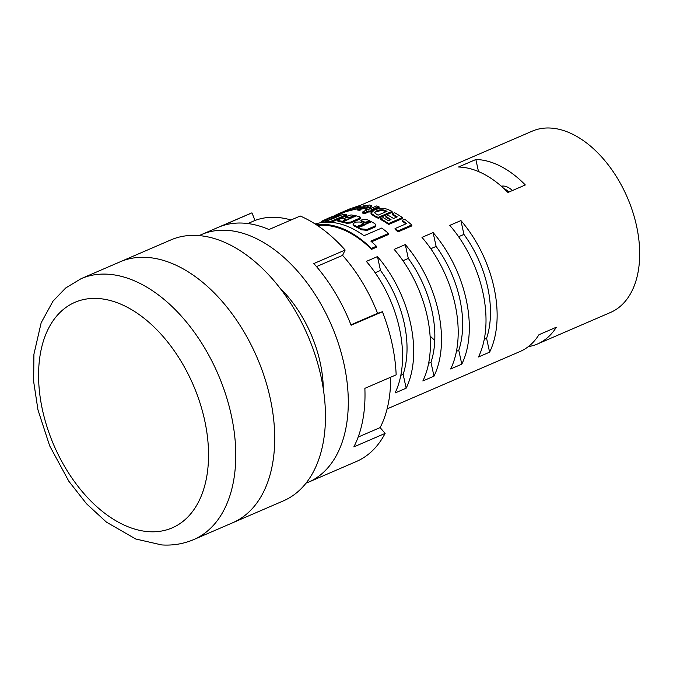 <?xml version="1.0" encoding="UTF-8"?>
<svg xmlns="http://www.w3.org/2000/svg" width="673" height="673" viewBox="0 0 673 673"><rect width="100%" height="100%" fill="white"/><g stroke="black" fill="none" stroke-linecap="round" stroke-linejoin="round"><path stroke-width="1.01" d="M146.992 257.414A142.096 87.81 -113.3 0 0 120.088 261.839L170.858 239.924A142.096 87.81 -113.3 0 1 197.753 235.5A142.096 87.81 -113.3 0 1 315.427 355.874A142.096 87.81 -113.3 0 1 283.476 500.838L232.715 522.753A142.096 87.81 -113.3 0 0 264.666 377.78A142.096 87.81 -113.3 0 0 146.992 257.414A142.096 87.81 -113.3 0 0 120.088 261.839L81.155 278.647A142.096 87.81 66.7 0 1 108.059 274.222A142.096 87.81 66.7 0 1 225.724 394.588A142.096 87.81 66.7 0 1 193.774 539.561L232.715 522.753A142.096 87.81 -113.3 0 0 264.666 377.78A142.096 87.81 -113.3 0 0 146.992 257.414M199.225 235.617A134.869 83.343 66.7 0 1 201.53 234.549A134.869 83.343 66.7 0 1 227.07 230.351A134.869 83.343 66.7 0 1 338.755 344.601A134.869 83.343 66.7 0 1 308.427 482.205A134.869 83.343 66.7 0 1 306.08 483.147M201.53 234.549L249.515 213.846A134.869 83.343 66.7 0 1 251.938 212.87L220.643 226.372A134.869 83.343 66.7 0 1 243.752 223.15A134.869 83.343 66.7 0 1 268.956 229.527L300.242 216.016A134.869 83.343 66.7 0 1 345.14 250.036L342.574 255.361A126.684 78.287 -113.3 0 1 377.578 313.324L382.407 311.75A134.869 83.343 66.7 0 1 396.161 374.844L364.867 388.346A134.869 83.343 66.7 0 1 353.83 446.906L385.116 433.404L380.127 427.591A126.684 78.287 -113.3 0 0 390.626 377.233M458.599 236.719L463.933 234.423A89.105 55.068 66.7 0 1 486.587 338.317L484.266 339.318M430.787 248.724L436.121 246.427A89.105 55.068 66.7 0 1 458.776 350.322L456.454 351.323M402.976 260.737L408.309 258.432A89.105 55.068 66.7 0 1 430.964 362.326L428.634 363.336M375.155 272.742L380.489 270.437A89.105 55.068 66.7 0 1 403.144 374.331L400.822 375.341M512.389 190.543A19.265 11.904 -113.3 0 0 503.606 186.059A19.265 11.904 -113.3 0 0 501.326 186.219M320.112 222.822L325.168 220.752M337.375 215.267L337.72 215.116A98.746 61.024 66.7 0 1 339.226 214.502L341.724 213.425L341.522 212.508A98.746 61.024 -113.3 0 0 340.016 213.122L337.518 214.199A98.746 61.024 66.7 0 1 339.032 213.585L341.522 212.508M346.242 211.558L356.656 208.891M331.133 222.334L346.645 215.638L346.444 214.721L329.72 221.796A98.746 61.024 -113.3 0 0 325.665 221.863L328.954 220.18C325.757 220.736 324.571 220.702 325.387 220.088L336.029 215.545A98.746 61.024 66.7 0 1 339.958 214.855L328.828 219.861M326.287 221.476L325.295 221.341L325.387 220.088M371.546 249.346L371.353 248.43L376.392 246.251L376.586 247.168L371.546 249.346A98.746 61.024 -113.3 0 0 325.539 225.371A98.746 61.024 -113.3 0 0 317.555 225.573M356.926 209.009L358.919 209.539L369.014 207.713L371.353 205.745L369.334 204.996L363.075 205.955L367.172 205.913L368.24 206.283L367.265 207.183A98.746 61.024 -113.3 0 0 360.005 207.04L356.926 209.009L357.127 209.917L360.055 210.472M363.075 205.955L363.269 206.863L364.152 207.242M458.481 167.013A98.746 61.024 66.7 0 1 460.534 167.097A98.746 61.024 66.7 0 1 507.93 192.47L525.319 184.966A98.746 61.024 -113.3 0 0 477.923 159.594A98.746 61.024 -113.3 0 0 475.861 159.509L458.481 167.013M387.118 408.89L520.103 351.491A98.746 61.024 -113.3 0 0 538.947 334.725L556.335 327.221A98.746 61.024 66.7 0 1 537.491 343.987L610.504 312.465A98.746 61.024 -113.3 0 0 632.704 211.726A98.746 61.024 -113.3 0 0 550.935 128.08A98.746 61.024 -113.3 0 0 532.234 131.151L359.432 205.745M537.491 343.987A98.746 61.024 66.7 0 1 528.322 346.637M369.014 207.713L369.216 208.63L371.555 206.653L371.353 205.745M371.605 241.784L388.742 234.389L388.548 233.472L370.84 241.111A98.746 61.024 66.7 0 1 376.392 246.251M365.06 210.935L364.875 210.085A98.746 61.024 66.7 0 1 366.381 210.363L362.284 212.138L362.486 213.047A98.746 61.024 66.7 0 1 364.85 213.577L368.947 211.81A98.746 61.024 66.7 0 1 370.142 212.113L372.194 211.229M372.119 210.439L379.109 207.419L378.916 206.51A98.746 61.024 -113.3 0 0 376.544 205.98L368.526 209.446A98.746 61.024 -113.3 0 0 367.012 209.168L364.875 210.085M370.966 213.223L371.16 214.14L375.172 216.841A98.746 61.024 66.7 0 1 378.335 218.321L392.241 212.315L392.039 211.398A98.746 61.024 -113.3 0 0 388.834 209.9C384.443 207.881 379.622 207.915 374.373 210.018L370.966 213.223L374.979 215.924A98.746 61.024 66.7 0 1 378.133 217.404L392.039 211.398M396.523 217.202A98.746 61.024 66.7 0 0 392.283 214.721L392.081 213.804A98.746 61.024 66.7 0 1 397.255 216.883L393.512 218.498A98.746 61.024 -113.3 0 0 388.338 215.419L385.848 216.496L386.041 217.413A98.746 61.024 66.7 0 1 390.281 219.894M385.848 216.496A98.746 61.024 66.7 0 1 391.021 219.575L388.346 220.727A98.746 61.024 -113.3 0 0 383.173 217.648L380.674 218.725L380.876 219.642A98.746 61.024 66.7 0 1 388.683 224.488L402.589 218.489L402.395 217.572A98.746 61.024 -113.3 0 0 394.58 212.727L392.081 213.804M395.043 228.576L395.244 229.493A98.746 61.024 66.7 0 1 398.012 231.874L411.918 225.867L411.716 224.959A98.746 61.024 -113.3 0 0 404.683 219.221L402.185 220.298A98.746 61.024 66.7 0 1 406.45 223.646L395.043 228.576A98.746 61.024 66.7 0 1 397.81 230.957L411.716 224.959M402.185 220.298L402.387 221.207A98.746 61.024 66.7 0 1 405.853 223.907M366.348 261.393L377.477 256.59A98.746 61.024 66.7 0 1 406.164 388.186L395.043 392.99A98.746 61.024 -113.3 0 0 366.348 261.393M394.159 249.389L405.289 244.585A98.746 61.024 66.7 0 1 433.984 376.173L422.854 380.977A98.746 61.024 -113.3 0 0 394.159 249.389M421.979 237.376L433.101 232.58A98.746 61.024 66.7 0 1 461.796 364.169L450.666 368.972A98.746 61.024 -113.3 0 0 421.979 237.376M449.791 225.371L460.912 220.567A98.746 61.024 66.7 0 1 489.608 352.164L478.486 356.968A98.746 61.024 -113.3 0 0 449.791 225.371M360.114 217.783L360.063 219.003L359.862 218.086L350.608 222.082L346.359 222.351A98.746 61.024 -113.3 0 0 338.368 220.618L337.678 220.29L337.871 221.198L338.569 221.526L338.511 219.583L341.674 218.38A98.746 61.024 66.7 0 1 345.888 219.019L343.112 220.651M338.569 221.526A98.746 61.024 -113.3 0 1 346.561 223.268L350.81 222.999L360.063 219.003M344.248 220.929L346.073 220.147L345.888 219.019M354.393 216.841L353.064 217.127L352.862 216.21L349.708 217.371A98.746 61.024 -113.3 0 0 345.493 216.74L350.944 214.914A98.746 61.024 66.7 0 1 359.912 216.866L360.745 218.262M345.518 216.555L345.686 217.657A98.746 61.024 -113.3 0 1 349.901 218.288L353.064 217.127M370.428 222.519L368.333 222.443L368.131 221.526L364.976 222.241A98.746 61.024 -113.3 0 0 361.157 220.551L362.209 219.524L366.709 219.482A98.746 61.024 66.7 0 1 374.836 223.655L375.601 224.647L374.928 226.078L367.113 229.451L361.25 228.879A98.746 61.024 -113.3 0 0 354.082 225.211L353.039 224.252L353.661 223.251L356.32 222.065L359.777 222.023A98.746 61.024 66.7 0 1 365.035 224.53L370.672 222.065M361.367 220.887L361.359 221.459A98.746 61.024 -113.3 0 1 365.178 223.158L368.333 222.443M375.795 225.564L375.584 224.521L375.82 226.128L375.122 226.994L374.928 226.078M353.039 224.252L354.276 226.12A98.746 61.024 -113.3 0 1 361.451 229.787L367.315 230.368L375.122 226.994M463.933 234.423L460.912 220.567M436.121 246.427L433.101 232.58M408.309 258.432L405.289 244.585M380.489 270.437L377.477 256.59M475.861 159.509L478.495 171.556M508.914 192.049A19.265 11.904 -113.3 0 0 503.926 188.558M489.608 352.164L486.587 338.317M461.796 364.169L458.776 350.322M433.984 376.173L430.964 362.326M406.164 388.186L403.144 374.331M434.783 340.345A89.105 55.068 66.7 0 1 430.114 336.02M398.012 231.874L397.81 230.957M388.683 224.488L388.481 223.579L402.395 217.572M380.674 218.725A98.746 61.024 66.7 0 1 388.481 223.579M375.172 216.841L374.979 215.924M378.335 218.321L378.133 217.404M385.73 210.716A98.746 61.024 66.7 0 1 387.034 211.288L378.117 215.141A98.746 61.024 -113.3 0 0 377.166 214.721L374.533 212.752L376.745 210.792C379.959 209.488 382.954 209.471 385.73 210.716L385.932 211.633A98.746 61.024 66.7 0 1 386.083 211.701M385.932 211.633C383.147 210.38 380.152 210.405 376.947 211.709L376.745 210.792M368.947 211.81L368.754 210.893A98.746 61.024 66.7 0 1 369.94 211.204L372.085 210.279A98.746 61.024 -113.3 0 0 370.89 209.968L378.916 206.51M370.142 212.113L369.94 211.204M372.278 211.171L372.085 210.279M362.284 212.138A98.746 61.024 66.7 0 1 364.648 212.66L368.754 210.893M364.85 213.577L364.648 212.66M365.145 208.007L360.871 208.605L360.274 207.797A98.746 61.024 66.7 0 1 365.145 208.007M359.828 208.293L360.274 207.797L360.442 208.571M359.121 210.456L358.919 209.539M364.093 206.973L363.95 206.333M367.365 206.83L367.172 205.913M352.871 208.723L352.702 207.974L355.975 206.948C357.464 206.653 357.363 206.905 355.655 207.696L346.04 210.641L346.006 211.743M356.093 207.503L355.975 206.948C357.464 206.653 357.363 206.905 355.655 207.696M346.04 210.641L357.834 207.419L360.232 205.871L358.246 205.955L352.702 207.974M347.865 211.423L347.663 210.514M357.96 207.999L357.834 207.419M352.593 208.807L352.4 207.915M351.045 209.244L350.869 208.445L340.572 212.887M339.226 214.502L339.032 213.585M333.093 216.47A98.746 61.024 66.7 0 1 337.518 214.199M315.208 224.033A98.746 61.024 66.7 0 1 364.017 235.701L381.717 228.054A98.746 61.024 66.7 0 1 388.548 233.472M371.353 248.43A98.746 61.024 -113.3 0 0 316.377 224.79M359.912 216.866L359.862 218.086M346.561 223.268L346.359 222.351M346.09 219.928L345.93 219.196M343.71 220.921L343.558 220.231C342.868 220.946 343.524 221.089 345.535 220.66L355.285 216.21M354.839 216.647C355.529 215.907 354.873 215.764 352.862 216.21M349.901 218.288L349.708 217.371M361.359 221.459L361.165 219.97M370.251 222.612C370.899 221.653 370.192 221.291 368.131 221.526M364.177 225.236L360.947 226.633L358.137 226.187L362.755 224.176A98.746 61.024 66.7 0 1 364.169 224.9L364.236 225.211M365.178 223.158L364.976 222.241M375.82 226.128L375.618 225.211M361.451 229.787L361.25 228.879M354.276 226.12L354.082 225.211M358.827 225.548L359.029 226.456L362.957 225.093L362.755 224.176M362.957 225.093A98.746 61.024 66.7 0 1 363.672 225.455M340.101 215.511L339.974 214.948M339.958 214.855L340.042 215.545M329.375 219.886L329.299 219.549C328.567 220.063 329.181 220.004 331.141 219.381L342.414 214.628A98.746 61.024 66.7 0 1 346.477 214.561L346.477 214.561M346.679 215.478L346.502 214.695M329.82 222.25L329.72 221.796M325.74 222.216L325.698 221.728M321.66 222.267L321.467 221.35L333.152 216.731M315.957 223.806L315.073 223.949M321.467 221.35L329.383 217.716A98.746 61.024 66.7 0 1 333.068 216.344M291.022 219.995A126.684 78.287 -113.3 0 0 255.033 220.441L251.938 212.87M385.116 433.404A134.869 83.343 66.7 0 1 356.404 461.493L308.427 482.205M279.674 287.758A98.746 61.024 66.7 0 1 323.309 388.843M382.407 311.75L351.113 325.252A134.869 83.343 66.7 0 0 313.845 263.547L345.14 250.036M247.841 223.545L255.033 220.441M316.512 266.609L342.574 255.361M350.944 324.823L377.578 313.324M358.154 437.071L380.127 427.591M98.132 298.509A122.823 75.906 -113.3 0 0 42.441 409.815A122.823 75.906 -113.3 0 0 148.977 531.695A122.823 75.906 -113.3 0 0 204.676 420.389A122.823 75.906 -113.3 0 0 98.132 298.509M350.81 222.999L350.608 222.082M350.574 218.195L350.381 217.286M366.575 223.2L366.373 222.283M367.315 230.368L367.113 229.451M362.251 225.068L362.057 224.151M330.527 222.292L330.384 221.653M81.155 278.647L65.718 287.96L52.99 301.168L41.162 322.771L33.911 354.292L33.65 381.515L37.966 409.882L49.667 445.837L68.831 481.245L86.489 503.74L106.435 522.139L135.719 538.989L161.629 544.92C172.927 545.668 183.636 543.877 193.774 539.561M341.716 213.391L345.964 211.558M351.777 209.042L352.576 208.706M360.232 205.871L360.425 206.788M346.216 220.004L346.023 219.087M345.56 217.598L345.367 216.681M361.081 221.215L360.879 220.307M340.269 215.781L340.067 214.872M346.797 215.52L346.595 214.603M325.74 222.755L325.547 221.838"/></g></svg>
